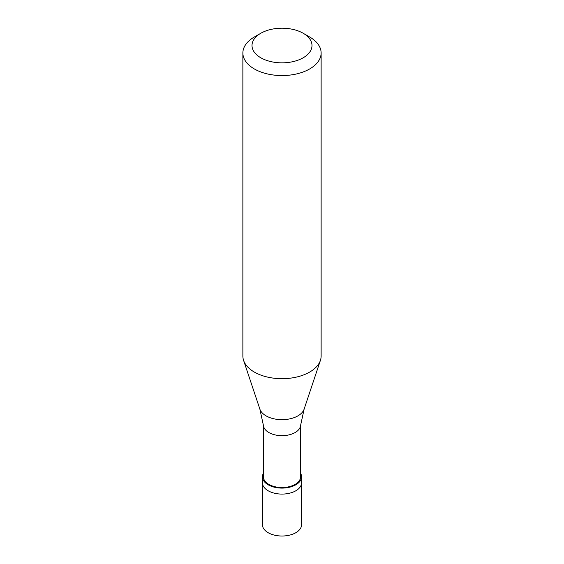 <?xml version="1.0" encoding="UTF-8"?>
<svg xmlns="http://www.w3.org/2000/svg" width="564" height="564" viewBox="0 0 564 564"><rect width="100%" height="100%" fill="white"/><g stroke="black" fill="none" stroke-linecap="round" stroke-linejoin="round"><path stroke-width="0.85" d="M262.436 476.799L262.436 524.724A19.564 11.294 0 0 0 274.513 535.158A19.564 11.294 0 0 0 295.832 532.712A19.564 11.294 180 0 0 301.564 524.724L301.564 482.791A19.564 11.294 180 0 1 295.832 490.779A19.564 11.294 0 0 1 274.513 493.225A19.564 11.294 0 0 1 262.436 482.791A19.564 11.294 0 0 0 274.513 493.225A19.564 11.294 0 0 0 295.832 490.779A19.564 11.294 180 0 0 301.564 482.791L301.564 476.799A19.564 11.294 180 0 1 295.832 484.786A19.564 11.294 0 0 1 274.513 487.24A19.564 11.294 0 0 1 262.436 476.799A19.564 11.294 0 0 1 263.416 473.274M263.416 425.277L263.416 476.799A18.584 10.73 0 0 0 274.887 486.718A18.584 10.73 0 0 0 295.141 484.391A18.584 10.73 180 0 0 300.584 476.799L300.584 425.277M259.877 409.126L263.451 425.608A18.584 10.73 0 0 0 275.422 434.978A18.584 10.73 0 0 0 295.141 432.532A18.584 10.73 180 0 0 300.549 425.608L304.123 409.126A22.532 13.007 180 0 1 297.933 415.858A22.532 13.007 0 0 1 275.394 419.101A22.532 13.007 0 0 1 259.877 409.126L243.585 360.375A39.127 22.588 0 0 0 270.537 377.697A39.127 22.588 0 0 0 309.664 372.071A39.127 22.588 180 0 0 320.415 360.375A39.127 22.588 180 0 0 321.127 356.096L321.127 52.974A39.127 22.588 180 0 1 309.664 68.949A39.127 22.588 0 0 1 267.026 73.842A39.127 22.588 0 0 1 242.872 52.974A39.127 22.588 0 0 1 254.336 36.998L260.787 33.276A29.998 17.322 0 0 0 260.787 57.768A29.998 17.322 0 0 0 303.213 57.768A29.998 17.322 180 0 0 303.213 33.276L309.664 36.998A39.127 22.588 180 0 1 321.127 52.974M242.872 52.974L242.872 356.096A39.127 22.588 0 0 0 243.585 360.375M300.584 473.274A19.564 11.294 180 0 1 301.564 476.799M254.336 36.998L260.787 33.276A29.998 17.322 180 0 1 303.213 33.276M304.123 409.126L320.415 360.375"/></g></svg>
